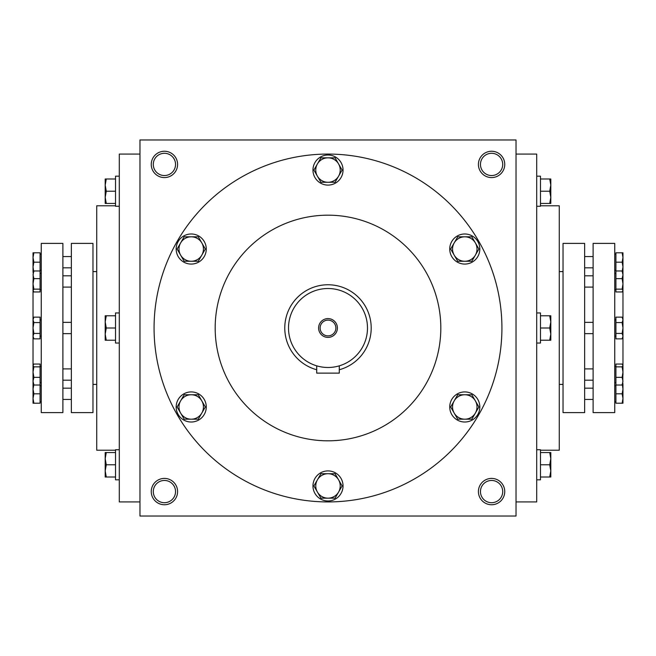 <?xml version="1.0" encoding="UTF-8"?>
<svg xmlns="http://www.w3.org/2000/svg" width="656" height="656" viewBox="0 0 656 656"><rect width="100%" height="100%" fill="white"/><g stroke="black" fill="none" stroke-linecap="round" stroke-linejoin="round"><path stroke-width="0.98" d="M615.927 262.195L622.134 262.195L622.97 257.488L622.134 252.79L615.927 252.79L615.927 291.953L622.134 291.953L622.97 290.551L622.134 289.14L622.97 283.9L622.134 278.652L622.97 274.815L622.134 270.977L622.97 272.068L622.97 290.551M615.927 366.86L622.134 366.86L622.97 365.449L622.134 364.047L615.927 364.047L615.927 403.21L622.134 403.21L622.97 398.512L622.134 393.805L622.97 389.106L622.446 385.449M622.97 319.857L622.134 317.143L615.927 317.143L615.927 338.857L622.134 338.857L622.97 336.143L622.134 333.428L622.97 328L622.134 322.572L622.97 319.857L622.134 317.143L622.97 319.857L622.97 337.397L622.134 338.857M563.028 243.392L563.028 412.608L584.652 412.608L584.652 243.392L563.028 243.392M614.738 243.392L614.738 412.608L593.114 412.608L593.114 243.392L614.738 243.392M615.927 278.652L622.134 278.652M615.927 289.14L622.134 289.14M615.927 270.977L622.134 270.977M615.927 333.428L622.134 333.428M615.927 322.572L622.134 322.572M615.927 385.023L622.134 385.023L622.97 381.185L622.134 377.348L622.97 372.1L622.134 366.86M615.927 377.348L622.134 377.348M622.97 383.612L622.134 385.023M622.97 365.449L622.782 384.268M615.927 393.805L622.134 393.805M622.134 384.408L622.97 384.408L622.97 403.21L622.134 403.21M622.134 252.79L622.97 252.79L622.97 266.894L622.134 262.195M622.97 271.592L622.134 271.592L622.97 266.894L622.97 271.592M40.073 393.805L33.866 393.805L33.03 398.512L33.866 403.21L40.073 403.21L40.073 364.047L33.866 364.047L33.03 365.449L33.866 366.86L33.03 372.1L33.866 377.348L33.03 381.185L33.866 385.023L33.03 383.932L33.03 365.449M40.073 289.14L33.866 289.14L33.03 290.551L33.866 291.953L40.073 291.953L40.073 252.79L33.866 252.79L33.03 257.488L33.866 262.195L33.03 266.894L33.554 270.551M33.03 336.143L33.866 338.857L40.073 338.857L40.073 317.143L33.866 317.143L33.03 319.857L33.866 322.572L33.03 328L33.866 333.428L33.03 336.143L33.866 338.857L33.03 336.143L33.03 318.603L33.866 317.143M92.972 412.608L92.972 243.392L71.348 243.392L71.348 412.608L92.972 412.608M41.262 412.608L41.262 243.392L62.886 243.392L62.886 412.608L41.262 412.608M40.073 377.348L33.866 377.348M40.073 366.86L33.866 366.86M40.073 385.023L33.866 385.023M40.073 322.572L33.866 322.572M40.073 333.428L33.866 333.428M40.073 270.977L33.866 270.977L33.03 274.815L33.866 278.652L33.03 283.9L33.866 289.14M40.073 278.652L33.866 278.652M33.03 272.388L33.866 270.977M33.03 290.551L33.218 271.732M40.073 262.195L33.866 262.195M33.866 271.592L33.03 271.592L33.03 252.79L33.866 252.79M33.866 403.21L33.03 403.21L33.03 389.106L33.866 393.805M33.03 384.408L33.866 384.408L33.03 389.106L33.03 384.408M288.517 328A39.483 39.483 0 0 0 347.746 362.194A39.483 39.483 0 0 0 347.746 293.806A39.483 39.483 0 0 0 288.517 328M339.283 369.746A43.247 43.247 0 0 0 324.203 284.925A43.247 43.247 0 0 0 316.717 369.746M318.603 328A9.397 9.397 0 0 0 332.699 336.143A9.397 9.397 0 0 0 332.699 319.857A9.397 9.397 0 0 0 318.603 328M339.283 365.843L339.283 373.125L316.717 373.125L316.717 365.843M320.128 328A7.872 7.872 0 0 0 331.936 334.822A7.872 7.872 0 0 0 331.936 321.178A7.872 7.872 0 0 0 320.128 328M536.706 176.177L540.47 176.177L540.47 206.263L536.706 206.263M549.72 191.216L550.81 185.107L549.72 178.998L550.81 178.998L550.81 197.333L549.72 191.216L540.47 191.216M540.47 178.998L549.72 178.998M550.81 203.442L549.72 203.442L550.81 197.333L550.81 203.442M540.47 203.442L549.72 203.442M536.706 312.961L540.47 312.961L540.47 343.039L536.706 343.039M549.72 328L550.81 321.891L549.72 315.782L550.81 315.782L550.81 334.109L549.72 328L540.47 328M540.47 315.782L549.72 315.782M550.81 340.218L549.72 340.218L550.81 334.109L550.81 340.218M540.47 340.218L549.72 340.218M536.706 449.737L540.47 449.737L540.47 479.823L536.706 479.823M549.72 464.784L550.81 458.667L549.72 452.558L550.81 452.558L550.81 470.893L549.72 464.784L540.47 464.784M540.47 452.558L549.72 452.558M550.81 477.002L549.72 477.002L550.81 470.893L550.81 477.002M540.47 477.002L549.72 477.002M119.294 206.263L115.53 206.263L115.53 176.177L119.294 176.177M106.28 191.216L105.19 197.333L106.28 203.442L105.19 203.442L105.19 185.107L106.28 191.216L115.53 191.216M115.53 203.442L106.28 203.442M105.19 178.998L106.28 178.998L105.19 185.107L105.19 178.998M115.53 178.998L106.28 178.998M119.294 343.039L115.53 343.039L115.53 312.961L119.294 312.961M106.28 328L105.19 334.109L106.28 340.218L105.19 340.218L105.19 321.891L106.28 328L115.53 328M115.53 340.218L106.28 340.218M105.19 315.782L106.28 315.782L105.19 321.891L105.19 315.782M115.53 315.782L106.28 315.782M119.294 479.823L115.53 479.823L115.53 449.737L119.294 449.737M106.28 464.784L105.19 470.893L106.28 477.002L105.19 477.002L105.19 458.667L106.28 464.784L115.53 464.784M115.53 477.002L106.28 477.002M105.19 452.558L106.28 452.558L105.19 458.667L105.19 452.558M115.53 452.558L106.28 452.558M176.177 406.974A15.039 15.039 0 0 0 198.743 419.996A15.039 15.039 0 0 0 198.743 393.944A15.039 15.039 0 0 0 176.177 406.974M205.328 406.974L198.276 419.192L184.164 419.192L177.104 406.974L184.164 394.748L198.276 394.748L205.328 406.974M180.638 413.083A12.218 12.218 0 0 0 201.802 413.083A12.218 12.218 0 0 0 191.216 394.748A12.218 12.218 0 0 0 180.638 413.083M176.177 249.026A15.039 15.039 0 0 0 198.743 262.056A15.039 15.039 0 0 0 198.743 236.004A15.039 15.039 0 0 0 176.177 249.026M205.328 249.026L198.276 261.252L184.164 261.252L177.104 249.026L184.164 236.808L198.276 236.808L205.328 249.026M180.638 255.143A12.218 12.218 0 0 0 201.802 255.143A12.218 12.218 0 0 0 191.216 236.808A12.218 12.218 0 0 0 180.638 255.143M312.961 170.06A15.039 15.039 0 0 0 335.519 183.081A15.039 15.039 0 0 0 335.519 157.03A15.039 15.039 0 0 0 312.961 170.06M342.112 170.06L335.06 182.278L320.94 182.278L313.888 170.06L320.94 157.834L335.06 157.834L342.112 170.06M317.414 176.169A12.218 12.218 0 0 0 338.586 176.169A12.218 12.218 0 0 0 328 157.834A12.218 12.218 0 0 0 317.414 176.169M449.737 249.026A15.039 15.039 0 0 0 472.304 262.056A15.039 15.039 0 0 0 472.304 236.004A15.039 15.039 0 0 0 449.737 249.026M478.896 249.026L471.836 261.252L457.724 261.252L450.672 249.026L457.724 236.808L471.836 236.808L478.896 249.026M454.198 255.143A12.218 12.218 0 0 0 475.362 255.143A12.218 12.218 0 0 0 464.784 236.808A12.218 12.218 0 0 0 454.198 255.143M449.737 406.974A15.039 15.039 0 0 0 472.304 419.996A15.039 15.039 0 0 0 472.304 393.944A15.039 15.039 0 0 0 449.737 406.974M478.896 406.974L471.836 419.192L457.724 419.192L450.672 406.974L457.724 394.748L471.836 394.748L478.896 406.974M454.198 413.083A12.218 12.218 0 0 0 475.362 413.083A12.218 12.218 0 0 0 464.784 394.748A12.218 12.218 0 0 0 454.198 413.083M312.961 485.94A15.039 15.039 0 0 0 335.519 498.97A15.039 15.039 0 0 0 335.519 472.919A15.039 15.039 0 0 0 312.961 485.94M342.112 485.94L335.06 498.166L320.94 498.166L313.888 485.94L320.94 473.722L335.06 473.722L342.112 485.94M317.414 492.049A12.218 12.218 0 0 0 338.586 492.049A12.218 12.218 0 0 0 328 473.722A12.218 12.218 0 0 0 317.414 492.049M516.026 516.026L516.026 139.974L139.974 139.974L139.974 516.026L516.026 516.026M33.03 375.002L33.03 280.998M115.53 450.213L96.727 450.213L96.727 205.787L115.53 205.787M139.974 501.922L119.294 501.922L119.294 154.078L139.974 154.078M516.026 501.922L536.706 501.922L536.706 154.078L516.026 154.078M622.97 375.002L622.97 280.998M540.47 450.213L559.273 450.213L559.273 205.787L540.47 205.787M151.257 491.582A13.161 13.161 0 0 0 171.003 502.98A13.161 13.161 0 0 0 171.003 480.184A13.161 13.161 0 0 0 151.257 491.582M504.743 491.582A13.161 13.161 0 0 1 484.997 502.98A13.161 13.161 0 0 1 484.997 480.184A13.161 13.161 0 0 1 504.743 491.582M504.743 164.418A13.161 13.161 0 0 1 484.997 175.816A13.161 13.161 0 0 1 484.997 153.02A13.161 13.161 0 0 1 504.743 164.418M151.257 164.418A13.161 13.161 0 0 0 171.003 175.816A13.161 13.161 0 0 0 171.003 153.02A13.161 13.161 0 0 0 151.257 164.418M440.816 328A112.816 112.816 0 0 1 271.592 425.703A112.816 112.816 0 0 1 271.592 230.297A112.816 112.816 0 0 1 440.816 328M501.922 328A173.922 173.922 0 0 1 241.039 478.626A173.922 173.922 0 0 1 241.039 177.374A173.922 173.922 0 0 1 501.922 328M153.291 164.418A11.127 11.127 0 0 0 169.978 174.053A11.127 11.127 0 0 0 169.978 154.783A11.127 11.127 0 0 0 153.291 164.418M502.709 164.418A11.127 11.127 0 0 1 486.022 174.053A11.127 11.127 0 0 1 486.022 154.783A11.127 11.127 0 0 1 502.709 164.418M502.709 491.582A11.127 11.127 0 0 1 486.022 501.217A11.127 11.127 0 0 1 486.022 481.947A11.127 11.127 0 0 1 502.709 491.582M153.291 491.582A11.127 11.127 0 0 0 169.978 501.217A11.127 11.127 0 0 0 169.978 481.947A11.127 11.127 0 0 0 153.291 491.582M584.652 267.828L593.114 267.828M584.652 256.553L593.114 256.553M614.738 270.28L615.927 270.28M614.738 254.11L615.927 254.11M584.652 399.447L593.114 399.447M584.652 388.172L593.114 388.172M614.738 401.89L615.927 401.89M614.738 385.72L615.927 385.72M584.652 380.177L593.114 380.177M584.652 368.893L593.114 368.893M614.738 382.62L615.927 382.62M614.738 366.45L615.927 366.45M584.652 333.642L593.114 333.642M584.652 322.358L593.114 322.358M614.738 336.085L615.927 336.085M614.738 319.915L615.927 319.915M584.652 287.107L593.114 287.107M584.652 275.823L593.114 275.823M614.738 289.55L615.927 289.55M614.738 273.38L615.927 273.38M71.348 388.172L62.886 388.172M71.348 399.447L62.886 399.447M41.262 385.72L40.073 385.72M41.262 401.89L40.073 401.89M71.348 256.553L62.886 256.553M71.348 267.828L62.886 267.828M41.262 254.11L40.073 254.11M41.262 270.28L40.073 270.28M71.348 275.823L62.886 275.823M71.348 287.107L62.886 287.107M41.262 273.38L40.073 273.38M41.262 289.55L40.073 289.55M71.348 322.358L62.886 322.358M71.348 333.642L62.886 333.642M41.262 319.915L40.073 319.915M41.262 336.085L40.073 336.085M71.348 368.893L62.886 368.893M71.348 380.177L62.886 380.177M41.262 366.45L40.073 366.45M41.262 382.62L40.073 382.62M96.727 271.592L92.972 271.592M96.727 384.408L92.972 384.408M563.028 271.592L559.273 271.592M563.028 384.408L559.273 384.408"/></g></svg>
